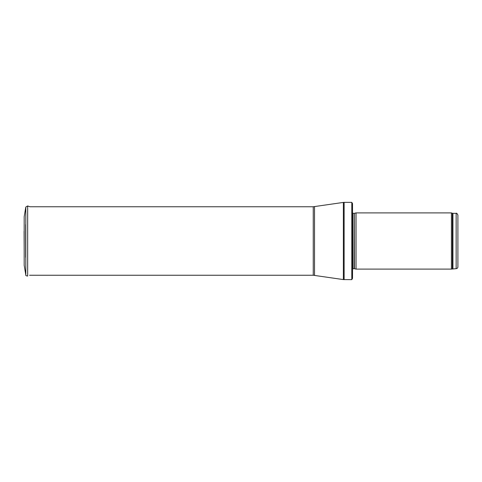 <?xml version="1.0" encoding="UTF-8"?>
<svg xmlns="http://www.w3.org/2000/svg" width="482" height="482" viewBox="0 0 482 482"><rect width="100%" height="100%" fill="white"/><g stroke="black" fill="none" stroke-linecap="round" stroke-linejoin="round"><path stroke-width="0.72" d="M457.9 266.908L457.9 215.093L457.9 266.908C457.798 267.974 457.213 268.558 456.147 268.661L451.423 269.101L356.035 269.101L356.035 212.899L451.423 212.899L451.423 269.101M354.487 268.685L354.487 213.315L354.306 268.661L356.035 269.101M354.306 268.661L352.523 268.872M351.8 279.638L351.8 202.362L352.523 203.591L352.523 278.409L351.8 279.638L343.359 279.584L313.246 275.246L29.547 275.246M24.19 216.665L25.805 207.043L24.19 216.659L24.19 265.341L25.805 274.957L25.805 207.043L27.661 205.953L29.908 206.754L27.661 205.953L27.661 276.047C26.088 275.825 25.468 275.463 25.805 274.957M25.667 257.364L25.667 224.636M24.1 231.3L24.19 251.074M457.9 215.093C457.135 213.46 456.544 212.875 456.147 213.339L456.147 268.661M456.147 213.339L452.941 213.339L452.941 268.661M452.941 213.339L452.339 213.231L452.339 268.769M354.306 213.339L353.023 213.339L353.023 268.661M351.8 202.362L344.13 202.362L344.13 279.638M313.246 275.246L313.246 206.754L343.359 202.416L343.359 279.584M314.523 206.657L314.523 275.343M452.339 213.231L451.423 212.899M354.487 213.315L356.035 212.899M353.023 213.339L352.318 212.634M343.359 202.416L344.13 202.362M313.246 206.754L29.908 206.754"/></g></svg>
